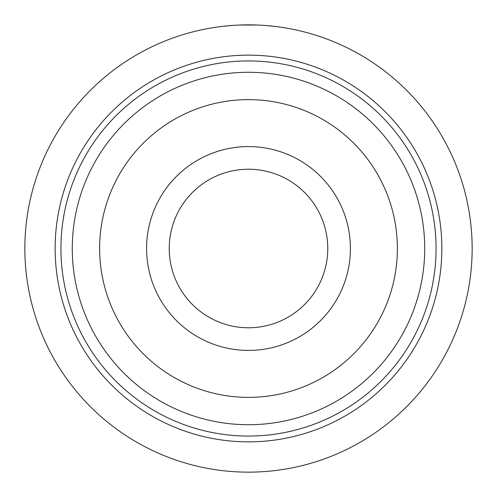<?xml version="1.0" encoding="UTF-8"?>
<svg xmlns="http://www.w3.org/2000/svg" width="497" height="497" viewBox="0 0 497 497"><rect width="100%" height="100%" fill="white"/><g stroke="black" fill="none" stroke-linecap="round" stroke-linejoin="round"><path stroke-width="0.75" d="M248.5 169.235A79.265 79.265 0 0 0 169.235 248.5A79.265 79.265 0 0 0 248.5 327.765A79.265 79.265 0 0 0 327.765 248.5A79.265 79.265 0 0 0 248.5 169.235M248.5 146.584A101.916 101.916 0 0 0 146.584 248.5A101.916 101.916 0 0 0 248.5 350.416A101.916 101.916 0 0 0 350.416 248.5A101.916 101.916 0 0 0 248.5 146.584M248.5 441.858A193.358 193.358 0 0 0 441.858 248.5A193.358 193.358 0 0 0 248.5 55.142A193.358 193.358 0 0 0 55.142 248.5A193.358 193.358 0 0 0 248.5 441.858M248.5 24.85A223.65 223.65 0 0 1 472.15 248.5A223.65 223.65 0 0 1 248.5 472.15A223.65 223.65 0 0 1 24.85 248.5A223.65 223.65 0 0 1 248.5 24.85L239.771 25.018L257.229 25.018L248.5 24.85M220.19 26.652L221.569 26.478L220.19 26.652M222.097 26.416L231.869 25.471L222.109 26.416M276.81 26.652L275.431 26.478L276.81 26.652M274.909 26.416L265.131 25.471L274.903 26.416M248.5 397.376A148.876 148.876 0 0 1 99.624 248.5A148.876 148.876 0 0 1 248.5 99.624A148.876 148.876 0 0 1 397.376 248.5A148.876 148.876 0 0 1 248.5 397.376M248.5 424.724A176.224 176.224 0 0 1 72.276 248.5A176.224 176.224 0 0 1 248.5 72.276A176.224 176.224 0 0 1 424.724 248.5A176.224 176.224 0 0 1 248.5 424.724M248.5 60.932A187.568 187.568 0 0 0 60.932 248.5A187.568 187.568 0 0 0 248.5 436.068A187.568 187.568 0 0 0 436.068 248.5A187.568 187.568 0 0 0 248.5 60.932"/></g></svg>
